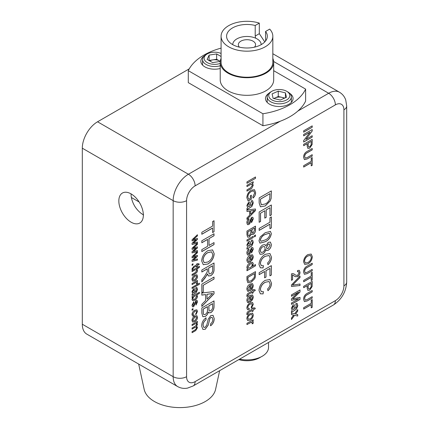 <?xml version="1.0" encoding="UTF-8"?>
<svg xmlns="http://www.w3.org/2000/svg" width="429" height="429" viewBox="0 0 429 429"><rect width="100%" height="100%" fill="white"/><g stroke="black" fill="none" stroke-linecap="round" stroke-linejoin="round"><path stroke-width="0.64" d="M131.033 193.854A17.332 10.006 -120 0 0 135.13 206.853C137.591 210.483 140.417 213.186 143.608 214.972M131.092 193.892A17.332 10.006 -120 0 0 122.426 193.034A17.332 10.006 -120 0 0 119.766 206.923A17.332 10.006 -120 0 0 131.092 222.195A17.332 10.006 -120 0 0 139.757 223.053A17.332 10.006 -120 0 0 142.417 209.164A17.332 10.006 -120 0 0 131.092 193.892M194.82 321.664L192.669 322.104L191.977 320.495C192.144 318.516 193.066 317.042 194.745 316.076L196.927 315.744L197.512 317.299C197.356 319.235 196.455 320.688 194.82 321.664L192.637 322.088M196.82 315.68L197.512 317.299M193.012 309.711L192.074 310.253L192.074 309.17L193.012 308.628L193.012 309.711L192.074 310.183M199.329 292.305L199.329 293.318L196.638 294.873L197.512 296.096C197.292 297.946 196.396 299.313 194.825 300.214L192.6 300.611L191.977 299.286L192.873 297.115L192.074 297.576L192.074 296.493L199.388 292.272L199.388 293.356L196.697 294.911L197.018 295.023M199.388 284.255L192.074 288.481L192.074 287.398L199.388 283.172L199.388 284.255L192.074 288.406M194.82 280.716L192.669 281.156L191.977 279.547C192.144 277.568 193.066 276.094 194.745 275.128L196.927 274.796L197.512 276.351C197.356 278.287 196.455 279.74 194.82 280.716L192.637 281.14M196.82 274.732L197.512 276.351M193.543 267.696L192.846 269.074L192.058 269.637L191.977 268.919L193.576 266.597L196.573 264.865L196.573 264.103L197.42 263.615L197.42 264.377L198.724 263.626L199.254 264.398L197.42 265.46L197.42 266.436L196.573 266.918L196.573 265.948L193.479 267.664L192.825 268.661M196.187 256.585L192.074 257.824L192.074 256.66L197.42 251.7L197.42 252.772L193.184 256.563L197.42 255.319L197.42 256.44L193.297 259.985L197.42 258.966L197.42 260.097L192.074 261.352L192.074 260.092L196.187 256.585L192.074 257.77M196.187 239.682L192.074 240.921L192.074 239.763L197.42 234.749L197.42 235.875L193.184 239.661L197.42 238.417L197.42 239.538L193.297 243.087L197.42 242.069L197.42 243.195L192.074 244.455L192.074 243.195L196.187 239.682L192.074 240.867M205.325 316.398L202.847 316.693L201.828 313.229L201.828 307.942L214.028 300.901L214.028 306.172C214.13 308.8 213.079 310.961 210.864 312.655L208.939 312.843L208.242 312.06C207.802 313.99 206.826 315.438 205.325 316.398L202.82 316.677M203.239 291.961L201.828 292.776L201.828 284.111L214.028 277.07L214.028 279.054L203.239 285.285L203.239 291.961L201.828 292.707M207.909 263.991L203.271 264.693L201.673 260.907C202.027 256.494 204.059 253.094 207.765 250.713L212.58 249.909L214.184 253.695C213.803 258.215 211.712 261.647 207.909 263.991L203.239 264.677M212.618 228.051L201.828 234.277L201.828 232.293L212.618 226.062L212.618 221.546L214.028 220.737L214.028 231.751L212.618 232.561L212.559 228.013L201.828 234.207M304.654 156.558L305.158 158.124L307.346 157.486L312.205 154.681L312.205 156.076L307.293 158.907L304.413 159.615L303.555 157.298C303.668 154.558 304.912 152.563 307.293 151.324L312.205 148.488L312.205 149.882L307.346 152.681C305.732 153.41 304.837 154.703 304.654 156.558L305.126 158.108M310.038 132.175L303.668 135.854L303.668 134.459L312.205 129.531L312.205 131.001L305.834 139.404L312.205 135.725L312.205 137.114L303.668 142.042L303.668 140.573L310.038 132.175L303.668 135.779M250.268 322.678L246.954 324.587L246.954 323.327L253.196 319.723L253.196 320.86L252.322 321.364L252.971 321.525L253.303 322.27L253.008 323.622L252.059 323.772L252.316 322.79L251.517 322.147L246.954 324.517M252.011 322.179L250.209 322.64M248.67 312.478L247.86 314.082L246.938 314.741L246.847 313.905C246.922 312.585 247.544 311.685 248.707 311.191L252.209 309.17L252.209 308.285L253.196 307.716L253.196 308.601L254.713 307.727L255.335 308.628L253.196 309.867L253.196 311.004L252.209 311.572L252.209 310.435L248.606 312.441L247.828 313.604M249.801 296.782L247.828 300.075L248.278 301.271L248.815 301.383L248.707 302.686L247.592 302.59L246.847 300.622C246.997 298.305 248.053 296.562 250.021 295.393L252.509 294.959L253.303 296.83C253.089 299.11 252.016 300.809 250.08 301.93L249.801 302.086L249.801 296.782L247.828 300.075M249.801 285.408L247.828 288.701L248.278 289.897L248.815 290.009L248.707 291.312L247.592 291.216L246.847 289.248C246.997 286.931 248.053 285.188 250.021 284.019L252.509 283.585L253.303 285.451C253.089 287.736 252.016 289.436 250.08 290.556L249.801 290.712L249.801 285.408L247.828 288.701M255.491 265.819L246.954 270.747L246.954 269.487L247.898 268.94L247.351 268.795L246.847 267.605C247.152 265.422 248.225 263.808 250.069 262.757L252.606 262.285L253.303 263.873L252.338 266.377L255.491 264.559L255.491 265.819L246.954 270.678M248.831 254.88L247.522 255.008L246.847 253.201C246.82 251.539 247.517 250.145 248.927 249.013L249.034 250.209L247.828 252.649L248.177 253.716L248.718 253.678L249.222 252.954L251.496 247.656L252.863 247.656L253.303 249.163L251.55 252.928L251.442 251.726L252.316 249.828L251.603 248.852L250.788 250.831C250.659 252.488 250.01 253.834 248.831 254.88L247.49 254.987M252.708 247.533L253.303 249.163M251.995 248.809L251.276 249.174M253.196 237.575L246.954 241.173L246.954 239.913L253.196 236.309L253.196 237.575L246.954 241.103M249.399 236.985L247.667 237.189L246.954 234.765L246.954 231.065L255.491 226.137L255.491 229.826C255.566 231.665 254.831 233.178 253.282 234.363L251.936 234.491L251.442 233.944L249.399 236.985L247.64 237.173M249.581 211.079L246.954 211.476L246.954 210.001L255.491 208.982L255.491 210.553L246.954 219.396L246.954 217.921L249.581 215.283L249.581 211.079L246.954 211.433M248.729 199.329L250.348 198.391L250.348 195.742L251.335 195.168L251.335 199.217L248.177 201.04L246.847 197.731C247.002 194.476 248.45 191.967 251.185 190.203L254.515 189.709L255.604 192.567C255.63 194.648 254.788 196.471 253.089 198.042L252.81 196.927L254.617 193.109L253.861 191.119L252.933 190.953L251.228 191.565C249.147 192.766 248.016 194.589 247.828 197.045L248.729 199.329L247.828 197.045M255.491 178.362L246.954 183.29L246.954 181.901L255.491 176.973L255.491 178.362L246.954 183.221M264.623 271.509L259.154 274.667L259.154 272.683L271.348 265.642L271.348 275.027L269.938 275.842L269.938 268.436L266.028 270.694L266.028 277.016L264.623 277.826L264.564 271.471L259.154 274.598M258.993 251.646C259.121 248.809 260.371 246.584 262.741 244.97L265.052 244.648L265.841 245.855L268.27 242.321L270.388 242.09L271.348 244.492C271.278 246.911 270.243 248.841 268.232 250.284L266.532 250.498L265.841 249.581C265.315 251.587 264.269 253.067 262.704 254.022L260.081 254.311L258.993 251.646M269.938 224.206L259.154 230.432L259.154 228.448L269.938 222.217L269.938 217.701L271.348 216.892L271.348 227.906L269.938 228.716L269.879 224.169L259.154 230.362M265.315 205.931L260.451 206.805L259.154 202.976L259.154 197.935L271.348 190.894L271.171 198.3L270.297 200.847L265.315 205.931L260.424 206.789M300.01 285.516L291.473 286.47L291.473 284.963L300.01 276.056L300.01 277.563L292.508 285.119L300.01 284.009L300.01 285.516L291.473 286.427M291.473 312.446L291.473 311.186L292.235 310.36L291.361 308.295L293.125 304.922L294.374 304.788L294.895 305.571L295.409 308.397L296.503 307.448L296.836 305.941L296.498 304.767L295.849 304.74L295.956 303.41L297.109 303.405L297.817 305.604L296.45 309.132L291.473 312.446M307.92 263.894L304.676 264.387L303.555 261.738C303.807 258.649 305.228 256.269 307.824 254.601L311.191 254.043L312.312 256.692C312.049 259.856 310.585 262.258 307.92 263.894L304.644 264.371M311.218 277.413L303.668 281.773L303.668 280.384L311.218 276.024L311.218 272.86L312.205 272.292L312.205 280.003L311.218 280.571L311.159 277.375L303.668 281.703M304.654 298.557L305.158 300.128L307.346 299.49L312.205 296.686L312.205 298.075L307.293 300.911L304.413 301.614L303.555 299.303C303.668 296.557 304.912 294.567 307.293 293.329L312.205 290.492L312.205 291.881L307.346 294.685C305.732 295.415 304.837 296.707 304.654 298.557L305.126 300.112M311.218 304.713L303.668 309.073L303.668 307.679L311.218 303.319L311.218 300.161L312.205 299.592L312.205 307.303L311.218 307.872L311.159 304.676L303.668 309.003M307.169 285.693L303.668 287.714L303.668 286.32L312.205 281.392L312.124 286.524L309.749 290.138L307.85 290.395L307.169 288.106L307.11 285.655L303.668 287.644M304.654 271.262L305.158 272.828L307.346 272.19L312.205 269.385L312.205 270.779L307.293 273.611L304.413 274.319L303.555 272.002C303.668 269.262 304.912 267.267 307.293 266.028L312.205 263.192L312.205 264.586L307.346 267.385C305.732 268.114 304.837 269.407 304.654 271.262L305.126 272.812M293.629 315.095L291.473 314.596L291.473 313.079L294.589 313.808L297.71 309.604L297.71 311.116L295.549 314.028L297.71 314.532L297.71 316.044L294.594 315.32L291.473 319.525L291.473 318.012L293.629 315.095L291.473 314.575M298.697 292.101L291.473 296.273L291.473 294.879L300.01 289.95L300.01 292.042L292.766 298.874L300.01 297.356L300.01 299.431L291.473 304.359L291.473 302.971L298.697 298.799L291.473 300.338L291.473 298.884L298.632 292.063L291.473 296.198M294.149 275.938L292.567 274.892L292.567 279.713L291.473 280.346L291.473 273.9L292.229 273.595L293.865 273.874L295.79 275.257L297.64 275.391L299.024 272.796L298.568 271.654L297.49 271.814L297.603 270.49L299.276 270.329L300.01 272.259C299.973 274.099 299.185 275.563 297.651 276.651L295.206 276.673L294.149 275.938M292.98 275.048L292.503 274.855L292.567 279.713M260.559 221.493L259.154 222.308L259.154 212.017L271.348 204.976L271.348 214.908L269.938 215.717L269.938 207.775L266.189 209.942L266.189 217.342L264.779 218.157L264.779 210.752L260.559 213.192L260.559 221.493L259.154 222.238M258.993 240.814L260.172 236.99L265.165 232.738L270.409 231.37L271.348 233.682C270.613 237.548 268.554 240.24 265.165 241.763L259.92 243.125L258.993 240.814M265.347 256.285C262.494 257.759 260.843 260.162 260.403 263.497L261.32 265.69L263.454 265.68L263.057 267.9L260.376 267.809L258.993 264.495C259.325 259.979 261.438 256.58 265.342 254.3L269.959 253.544L271.503 257.234C271.439 260.054 270.259 262.543 267.959 264.709L267.589 262.934C269.187 261.524 270.023 259.861 270.098 257.947L269.112 255.539L265.288 256.252C262.43 257.727 260.784 260.13 260.339 263.46L260.403 263.497M265.347 282.282C262.494 283.757 260.843 286.164 260.403 289.495L261.32 291.693L263.454 291.682L263.057 293.897L260.376 293.806L258.993 290.492C259.325 285.977 261.438 282.582 265.342 280.303L269.959 279.547L271.503 283.231C271.439 286.052 270.259 288.545 267.959 290.706L267.589 288.931C269.187 287.521 270.023 285.859 270.098 283.95L269.112 281.537L265.288 282.25C262.43 283.725 260.784 286.127 260.339 289.457L260.403 289.495M253.131 181.746L253.131 182.942L252.263 183.44L253.303 185.103L251.796 188.267L250.772 188.921L246.954 191.125L246.954 189.865L250.681 187.714L252.316 185.323L251.855 184.245L250.3 184.647L246.954 186.577L246.954 185.312L253.196 181.708L253.196 182.974L252.322 183.478L252.686 183.612M246.954 209.706L246.954 208.44L247.721 207.62L246.847 205.555L248.611 202.177L249.86 202.043L250.38 202.831L250.895 205.657L251.989 204.703L252.316 203.201L251.979 202.021L251.335 201.995L251.442 200.67L252.59 200.659L253.303 202.858L251.936 206.392L246.954 209.706M248.831 224.549L247.522 224.673L246.847 222.871C246.82 221.208 247.517 219.809 248.927 218.677L249.034 219.879L247.828 222.319L248.177 223.386L248.718 223.348L249.222 222.624L251.496 217.321L252.863 217.321L253.303 218.833L251.55 222.597L251.442 221.396L252.316 219.492L251.603 218.522L250.788 220.495C250.659 222.152 250.01 223.504 248.831 224.549L247.49 224.657M252.708 217.197L253.303 218.833M251.995 218.479L251.276 218.844M255.491 236.245L254.397 236.878L254.397 235.612L255.491 234.985L255.491 236.245L254.397 236.808M246.954 249.136L246.954 247.871L247.721 247.05L246.847 244.986L248.611 241.613L249.86 241.479L250.38 242.262L250.895 245.088L251.989 244.139L252.316 242.632L251.979 241.457L251.335 241.43L251.442 240.101L252.59 240.095L253.303 242.288L251.936 245.822L246.954 249.136M249.801 256.596L247.828 259.883L248.278 261.084L248.815 261.191L248.707 262.494L247.592 262.403L246.847 260.435C246.997 258.119 248.053 256.376 250.021 255.201L252.509 254.767L253.303 256.639C253.089 258.918 252.016 260.623 250.08 261.738L249.801 261.894L249.801 256.596L247.828 259.883M251.271 282.159L247.865 282.775L246.954 280.094L246.954 276.56L255.491 271.632L255.368 276.818L254.756 278.603L251.271 282.159L247.839 282.759M248.67 294.278L247.86 295.887L246.938 296.541L246.847 295.704C246.922 294.385 247.544 293.484 248.707 292.991L252.209 290.969L252.209 290.084L253.196 289.516L253.196 290.401L254.713 289.527L255.335 290.428L253.196 291.666L253.196 292.803L252.209 293.372L252.209 292.235L248.606 294.246L247.828 295.404M250.08 304.209C248.788 304.853 248.037 305.925 247.828 307.432L248.241 308.424L249.254 308.349L249.142 309.674L247.549 309.717L246.847 308.043C247.04 305.764 248.112 304.07 250.048 302.96L252.547 302.477L253.303 304.317L251.335 308.285L251.222 307.084L252.316 304.89L251.861 303.812L250.016 304.172C248.723 304.815 247.978 305.893 247.769 307.395L247.828 307.432M250.161 320.082L247.651 320.597L246.847 318.715C247.04 316.409 248.112 314.693 250.075 313.561L252.617 313.181L253.303 314.988C253.115 317.245 252.07 318.945 250.161 320.082L247.619 320.581M252.493 313.1L253.303 314.988M312.205 127.257L303.668 132.186L303.668 130.797L312.205 125.869L312.205 127.257L303.668 132.116M307.169 143.688L303.668 145.71L303.668 144.321L312.205 139.393L312.124 144.519L309.749 148.139L307.85 148.396L307.169 146.101L307.11 143.651L303.668 145.64M311.218 162.709L303.668 167.069L303.668 165.68L311.218 161.32L311.218 158.156L312.205 157.588L312.205 165.299L311.218 165.867L311.159 162.671L303.668 166.999M207.615 239.425L201.828 242.766L201.828 240.776L214.028 233.735L214.028 235.725L209.02 238.61L209.02 245.474L214.028 242.583L214.028 244.568L201.828 251.608L201.828 249.624L207.615 246.284L207.556 239.387L201.828 242.691M207.304 268.854L201.828 272.013L201.828 270.029L214.028 262.988L214.028 269.096C214.2 271.836 213.1 274.04 210.736 275.718L208.483 276.003L207.459 273.874L205.196 277.761L201.828 282.014L201.828 279.735L204.402 276.496L207.245 271.9L207.304 270.887L207.239 268.817L201.828 271.943M205.582 294.557L201.828 295.125L201.828 293.018L214.028 291.564L214.028 293.806L201.828 306.44L201.828 304.333L205.582 300.563L205.582 294.557L201.828 295.077M205.293 329.236L202.928 329.461L201.673 326.206C201.646 322.721 203.105 319.911 206.049 317.782L206.049 319.766C204.124 321.165 203.137 323.01 203.078 325.311L203.839 327.418L205.207 327.295L206.853 324.844L208.204 319.16L210.843 315.556L213.031 315.331L214.184 318.516C214.237 321.477 213.041 323.911 210.585 325.815L210.585 323.831C212.092 322.667 212.822 321.192 212.773 319.412L212.135 317.385L210.955 317.481L209.878 318.608L208.242 325.091L205.293 329.236L202.896 329.445M196.187 248.134L192.074 249.372L192.074 248.214L197.42 243.254L197.42 244.326L193.184 248.112L197.42 246.868L197.42 247.989L193.297 251.533L197.42 250.515L197.42 251.646L192.074 252.906L192.074 251.646L196.187 248.134L192.074 249.319M193.012 264.865L192.074 265.406L192.074 264.323L193.012 263.781L193.012 264.865L192.074 265.337M199.329 266.307L199.329 267.321L196.659 268.86L197.512 270.249C197.426 271.761 196.739 272.855 195.442 273.53L192.074 275.477L192.074 274.394L195.393 272.479L196.67 270.495L196.278 269.6L194.943 269.921L192.074 271.578L192.074 270.495L199.388 266.27L199.388 267.353L196.949 268.999M194.911 282.936L192.074 284.577L192.074 283.494L197.42 280.41L197.42 281.381L196.675 281.815L197.227 281.95L197.512 282.588L197.265 283.746L196.45 283.88L196.67 283.033L195.983 282.486L192.074 284.507M196.611 283.001L195.924 282.454L194.852 282.904M192.074 295.302L192.074 294.219L192.728 293.516L191.977 291.747L193.49 288.851L194.562 288.738L195.007 289.409L195.452 291.833L196.385 291.018L196.67 289.731L196.38 288.717L195.828 288.696L195.919 287.559L196.906 287.553L197.512 289.436L196.343 292.46L192.074 295.302M193.677 306.724L192.557 306.832L191.977 305.287L193.763 301.694L193.854 302.724L192.825 304.815L193.586 305.695L195.962 300.531L197.136 300.531L197.512 301.828L196.01 305.051L195.919 304.022L196.67 302.397L196.058 301.56L193.677 306.724L192.53 306.815M193.088 305.711L193.586 305.695M197.002 300.429L197.512 301.828M196.391 301.523L195.78 301.834M194.75 311.309L192.825 314.071L193.173 314.924L194.042 314.859L193.951 315.996L192.583 316.034L191.977 314.596C192.149 312.639 193.061 311.191 194.723 310.237L196.863 309.824L197.512 311.4L195.828 314.806L195.731 313.776L196.67 311.894L196.278 310.971L194.691 311.272L192.825 314.071M197.361 321.407L197.361 322.42L196.525 322.898L197.512 324.163L196.52 326.378L197.512 327.676L195.726 330.582L192.074 332.69L192.074 331.606L195.377 329.697L196.67 327.906L196.326 327.096L195.125 327.354L192.074 329.118L192.074 328.035L195.485 326.061L196.67 324.34L196.326 323.552L194.798 323.97L192.074 325.541L192.074 324.458L197.42 321.369L197.42 322.452L196.584 322.935L197.008 323.064M196.525 322.898L197.453 324.126L196.461 326.346L196.981 326.528M82.309 148.193L82.309 324.227L173.166 376.689L173.166 200.649L82.309 148.193A21.557 12.446 -60 0 1 97.555 121.788L188.411 174.244L280.212 121.246M335.376 300.638A12.071 6.971 120 0 0 343.913 285.853L343.913 109.819A12.071 6.971 120 0 0 335.376 104.885L195.12 185.864A12.071 6.971 120 0 0 186.583 200.649L186.583 376.689A12.071 6.971 120 0 0 195.12 381.617L335.376 300.638A9.486 5.475 -120 0 1 333.413 304.981L193.157 385.961L187.516 388.111C184.014 388.781 180.722 388.266 177.633 386.556L86.771 334.1A21.557 12.446 -60 0 1 82.309 324.227M189.243 68.849L97.555 121.788M312.146 299.63L312.205 307.303M312.146 307.266L311.218 307.802M312.146 296.723L312.205 298.075M312.146 298.042L307.293 300.911M307.234 300.879L304.386 301.598M312.146 290.53L312.205 291.881M312.146 291.849L307.287 294.653C305.673 295.383 304.772 296.67 304.59 298.525M312.146 281.429L312.124 286.524M312.065 286.486L309.749 290.138M309.69 290.106L307.818 290.379M308.092 287.462L308.585 288.953L309.717 288.771L311.143 286.883L311.218 283.354L308.092 285.087L308.092 287.462L308.558 288.937M311.218 283.354L308.156 285.124L308.156 287.5M312.146 272.329L312.205 280.003M312.146 279.965L311.218 280.502M312.146 269.423L312.205 270.779M312.146 270.742L307.293 273.611M307.234 273.579L304.386 274.297M312.146 263.229L312.205 264.586M312.146 264.548L307.287 267.353C305.673 268.082 304.772 269.374 304.59 271.225M311.159 254.027L312.312 256.692M312.253 256.655C311.99 259.818 310.526 262.221 307.861 263.862M310.462 255.378L307.749 255.963C305.807 257.105 304.719 258.826 304.483 261.132L305.298 262.95M311.331 257.266L310.494 255.394L307.808 256C305.866 257.143 304.778 258.864 304.542 261.164L305.33 262.972L307.931 262.5C309.926 261.368 311.057 259.625 311.331 257.266M297.651 309.684L297.71 311.116M297.651 311.084L295.549 314.028M297.651 314.521L297.71 316.044M297.651 316.012L294.594 315.32M294.53 315.283L291.473 319.407M294.348 304.772L294.895 305.571M294.836 305.539L295.409 308.397M296.466 304.751L295.854 304.692M297.077 303.389L297.817 305.604M297.758 305.566L296.45 309.132M296.391 309.094L291.409 312.414M293.672 306.086L293.125 306.113L292.283 307.979L293.184 309.427M292.283 307.979L293.243 309.459L292.894 309.347M293.243 309.459L294.428 308.971L294.085 307.266L293.184 306.15L292.347 308.017M293.125 306.113L293.645 306.065M299.946 289.988L300.01 292.042M299.946 292.01L292.766 298.874M299.946 297.367L300.01 299.431M299.946 299.394L291.473 304.29M291.473 300.289L298.697 298.799M299.946 276.12L300.01 277.563M299.946 277.531L292.508 285.119M299.946 284.019L299.946 285.483M292.503 279.681L291.473 280.276M293.833 273.852L294.664 274.463M294.605 274.426L295.758 275.241M298.541 271.637L297.495 271.745M299.249 270.313L300.01 272.259M299.946 272.222C299.909 274.061 299.126 275.525 297.592 276.614L297.651 276.651M297.592 276.614L295.179 276.657M292.953 275.027L292.503 274.855M271.289 190.926L271.171 198.3M271.112 198.262L270.297 200.847M270.238 200.815L265.256 205.893M269.938 193.688L260.5 199.072L260.5 201.973L261.358 204.805L265.342 203.931C267.251 203.008 268.699 201.367 269.691 199.018L269.938 193.688L260.559 199.104L260.559 202.011L261.422 204.837M271.289 205.008L271.348 214.908M271.289 214.87L269.938 215.648M266.189 209.942L269.938 207.775M266.125 209.904L266.189 217.342M266.125 217.31L264.779 218.082M260.559 213.192L264.779 210.752M260.5 213.154L260.5 221.461M271.289 216.924L271.348 227.906M271.289 227.869L269.938 228.646M270.377 231.349L271.348 233.682M271.289 233.649C270.554 237.51 268.495 240.208 265.106 241.731L265.165 241.763M265.106 241.731L259.888 243.109M269.348 233.183L265.111 234.502C262.72 235.441 261.127 237.258 260.339 239.967L260.977 241.259M269.321 233.167L265.17 234.54C262.779 235.473 261.191 237.296 260.403 240.004L261.004 241.275L265.17 239.956C267.573 239.012 269.165 237.189 269.938 234.475L269.042 233.049M265.025 244.627L265.841 245.855M270.356 242.074L271.348 244.492M271.289 244.46C271.219 246.879 270.179 248.809 268.173 250.252L268.232 250.284M268.173 250.252L266.506 250.477M262.704 254.022L262.639 253.984C264.21 253.035 265.256 251.555 265.782 249.544L265.841 249.581M262.639 253.984L260.049 254.295M264.457 246.53L262.709 246.723C261.223 247.672 260.435 249.034 260.339 250.815L260.993 252.413M269.401 243.994L268.205 244.096L266.441 247.297L266.951 248.622M269.938 245.329L269.433 244.01L268.264 244.128L266.5 247.329L266.977 248.638L268.189 248.504L269.938 245.329M265.095 248.085L264.489 246.546L262.773 246.755C261.282 247.71 260.494 249.072 260.403 250.847L261.02 252.429L262.725 252.204C264.216 251.228 265.004 249.855 265.095 248.085M260.339 263.46L261.288 265.674M263.385 265.707L263.057 267.9M262.993 267.862L260.349 267.793M269.927 253.528L271.503 257.234M271.444 257.196C271.38 260.017 270.2 262.51 267.9 264.672M269.08 255.518L265.288 256.252M271.289 265.674L271.348 275.027M271.289 274.994L269.938 275.772M266.028 270.694L269.938 268.436M265.969 270.661L266.028 277.016M265.969 276.978L264.623 277.756M260.339 289.457L261.288 291.672M263.385 291.704L263.057 293.897M262.993 293.865L260.349 293.79M269.927 279.526L271.503 283.231M271.444 283.199C271.38 286.014 270.2 288.508 267.9 290.669M269.08 281.521L265.288 282.25M255.432 177.005L255.432 178.325M252.263 183.44L253.303 185.103M253.244 185.071L251.796 188.267M251.732 188.234L250.772 188.921M250.713 188.889L246.954 191.055M251.828 184.229L250.3 184.647M250.241 184.609L246.954 186.508M251.271 195.206L251.335 199.217M251.271 199.179L248.128 200.997M254.483 189.693L255.604 192.567M255.539 192.535C255.566 194.616 254.729 196.439 253.024 198.005M253.829 191.103L252.933 190.953M252.869 190.916L251.228 191.565M251.163 191.532C249.088 192.728 247.957 194.557 247.769 197.013M249.828 202.027L250.38 202.831M250.316 202.794L250.895 205.657M251.952 202.005L251.335 201.946M252.563 200.643L253.303 202.858M253.244 202.826L251.936 206.392M251.877 206.354L246.895 209.668M249.158 203.341L248.611 203.373L247.769 205.239L248.664 206.681M247.769 205.239L248.729 206.719L248.375 206.606M248.729 206.719L249.909 206.231L249.571 204.526L248.67 203.405L247.828 205.271M248.611 203.373L249.126 203.325M255.432 208.993L255.491 210.553M255.432 210.516L246.954 219.299M254.51 210.339L250.504 210.896L250.568 214.296L254.51 210.339L250.568 210.929L250.568 214.296M248.874 218.72L249.034 219.879M248.976 219.846L247.828 222.319M247.769 222.281L248.144 223.364M253.244 218.795L251.491 222.56M251.968 218.458L251.544 218.484M251.217 218.806L251.029 219.401M250.965 219.369L250.788 220.495M250.729 220.463C250.6 222.12 249.946 223.466 248.766 224.512M255.432 226.169L255.432 229.788C255.507 231.633 254.767 233.145 253.217 234.331L253.282 234.363M253.217 234.331L251.903 234.475M249.34 236.947L251.442 233.944M247.919 235.001L248.343 235.73L249.415 235.58L250.895 232.352L250.895 230.18L247.882 231.853L247.919 235.001L248.316 235.709M251.92 232.733L253.174 233.033L254.51 229.971L254.51 228.094L251.818 229.574L251.92 232.733L252.247 233.162M254.51 228.094L251.882 229.612L252.214 233.145M250.895 230.18L247.941 231.885L247.983 235.038M255.432 235.017L255.432 236.213M253.131 236.347L253.131 237.537M249.828 241.457L250.38 242.262M250.316 242.229L250.895 245.088M251.952 241.441L251.335 241.377M252.563 240.079L253.303 242.288M253.244 242.256L251.936 245.822M251.877 245.785L246.895 249.104M249.158 242.776L248.611 242.803L247.769 244.669L248.664 246.117M247.769 244.669L248.729 246.149L248.375 246.037M248.729 246.149L249.909 245.661L249.571 243.956L248.67 242.841L247.828 244.707M248.611 242.803L249.126 242.755M248.874 249.056L249.034 250.209M248.976 250.177L247.828 252.649M247.769 252.611L248.144 253.7M253.244 249.131L251.491 252.896M251.968 248.793L251.544 248.82M251.217 249.142L251.029 249.737M250.965 249.699L250.788 250.831M250.729 250.793C250.6 252.45 249.946 253.802 248.766 254.842M247.769 259.851L248.252 261.063M248.75 261.191L248.707 262.494M248.643 262.457L247.565 262.382M252.477 254.751L253.303 256.639M253.244 256.601C253.03 258.885 251.957 260.585 250.021 261.706L250.08 261.738M250.021 261.706L249.742 261.862M251.769 255.936L250.724 255.99L250.724 260.033L251.796 259.025L252.316 257.202L251.802 255.952L250.788 256.027L250.788 260.071M247.324 268.774L247.898 268.94M252.574 262.269L253.303 263.873M253.244 263.84L252.338 266.377M255.432 264.591L255.432 265.787M251.871 263.594L250.01 263.985L247.769 267.133L248.235 268.077M252.316 264.527L251.903 263.61L250.069 264.023L247.828 267.165L248.262 268.098L249.989 267.734C251.276 267.101 252.054 266.034 252.316 264.527M255.432 271.67L255.368 276.818M255.309 276.78L254.756 278.603M254.697 278.571L251.206 282.126M254.51 273.595L247.882 277.349L247.882 279.381L248.482 281.36L251.287 280.759L254.333 277.322L254.51 273.595L247.941 277.386L247.941 279.418L248.541 281.397M247.769 288.663L248.252 289.881M248.75 290.009L248.707 291.312M248.643 291.275L247.565 291.2M252.477 283.569L253.303 285.451M253.244 285.419C253.03 287.698 251.957 289.403 250.021 290.519L250.08 290.556M250.021 290.519L249.742 290.674M251.769 284.749L250.724 284.808L250.724 288.851L251.796 287.838L252.316 286.014L251.802 284.765L250.788 284.84L250.788 288.883M247.769 295.366L247.86 295.887M247.796 295.849L246.927 296.471M253.131 289.554L253.196 290.401M254.687 289.543L255.335 290.428M255.276 290.395L253.196 291.666M253.131 291.629L253.196 292.803M253.131 292.766L252.209 293.302M248.606 294.246L252.209 292.235M247.769 300.037L248.252 301.255M248.75 301.383L248.707 302.686M248.643 302.649L247.565 302.574M252.477 294.943L253.303 296.83M253.244 296.793C253.03 299.077 251.957 300.777 250.021 301.898L250.08 301.93M250.021 301.898L249.742 302.054M251.769 296.123L250.724 296.182L250.724 300.225L251.796 299.211L252.316 297.388L251.802 296.144L250.788 296.214L250.788 300.262M247.769 307.395L248.209 308.403M249.19 308.376L249.142 309.674M249.083 309.641L247.517 309.7M252.515 302.456L253.303 304.317M253.244 304.279L251.271 308.253M251.828 303.796L250.016 304.172M247.769 313.567L247.86 314.082M247.796 314.049L246.927 314.671M253.131 307.754L253.196 308.601M254.687 307.738L255.335 308.628M255.276 308.596L253.196 309.867M253.131 309.829L253.196 311.004M253.131 310.966L252.209 311.502M248.606 312.441L252.209 310.435M253.244 314.95C253.056 317.213 252.005 318.908 250.102 320.05M251.802 314.452L250.016 314.789C248.718 315.476 247.967 316.586 247.769 318.114L248.278 319.208M252.316 315.556L251.834 314.468L250.08 314.822C248.777 315.513 248.026 316.623 247.828 318.146L248.311 319.224L250.112 318.849C251.389 318.157 252.123 317.063 252.316 315.556M253.131 319.761L253.196 320.86M253.131 320.828L252.322 321.364M252.938 321.509L253.303 322.27M253.244 322.233L253.008 323.622M252.949 323.584L252.08 323.723M251.979 322.158L251.458 322.115M312.146 125.901L312.146 127.22M312.146 129.569L312.205 131.001M312.146 130.968L305.834 139.404M312.146 135.762L312.205 137.114M312.146 137.082L303.668 141.972M312.146 139.425L312.124 144.519M312.065 144.487L309.749 148.139M309.69 148.102L307.818 148.375M308.092 145.463L308.585 146.954L309.717 146.766L311.143 144.884L311.218 141.35L308.092 143.082L308.092 145.463L308.558 146.933M311.218 141.35L308.156 143.12L308.156 145.495M312.146 154.719L312.205 156.076M312.146 156.038L307.293 158.907M307.234 158.875L304.386 159.593M312.146 148.525L312.205 149.882M312.146 149.844L307.287 152.649C305.673 153.378 304.772 154.671 304.59 156.521M312.146 157.625L312.205 165.299M312.146 165.262L311.218 165.798M213.964 220.774L214.028 231.751M213.964 231.714L212.618 232.491M213.964 233.773L214.028 235.725M213.964 235.687L209.02 238.61M208.961 238.578L209.02 245.474M213.964 242.616L214.028 244.568M213.964 244.535L201.828 251.539M212.548 249.893L214.184 253.695M214.119 253.662C213.744 258.183 211.653 261.615 207.845 263.953M211.551 251.828L207.684 252.67C204.912 254.306 203.357 256.762 203.019 260.054L204.172 262.65M212.773 254.52L211.583 251.844L207.749 252.708C204.976 254.338 203.416 256.799 203.078 260.087L204.204 262.666L207.92 261.996C210.773 260.382 212.393 257.888 212.773 254.52M213.964 263.02L213.964 269.058C214.135 271.798 213.041 274.008 210.677 275.681L210.736 275.718M210.677 275.681L208.451 275.981M206.858 275.316L207.459 273.874M206.794 275.279L201.828 281.901M208.65 271.777L209.288 273.938L210.698 273.75C212.023 272.806 212.661 271.546 212.618 269.98L212.559 265.749L208.65 268.007L208.65 271.777L209.261 273.916M212.618 265.782L208.708 268.039L208.708 271.814M213.964 277.102L214.028 279.054M213.964 279.022L203.239 285.285M203.174 285.247L203.174 291.929M213.964 291.575L214.028 293.806M213.964 293.768L201.828 306.338M212.618 293.5L206.928 294.31L206.987 299.152L212.618 293.5L206.987 294.342L206.987 299.152M213.964 300.938L213.964 306.14C214.071 308.767 213.02 310.928 210.805 312.623L210.864 312.655M210.805 312.623L208.912 312.821M205.26 316.361C206.767 315.401 207.738 313.958 208.178 312.022L208.242 312.06M203.233 313.583L203.818 314.607L205.346 314.398C206.934 313.191 207.641 311.652 207.459 309.781L207.395 306.644L203.174 309.078L203.233 313.583L203.786 314.586M208.95 310.344L209.427 310.966L210.714 310.757C212.221 309.604 212.859 308.145 212.618 306.381L212.559 303.662L208.805 305.829L208.95 310.344L209.4 310.95M212.618 303.7L208.864 305.866L209.009 310.376M207.459 306.676L203.239 309.116L203.298 313.62M205.99 317.819L206.049 319.766M205.99 319.734C204.065 321.128 203.073 322.973 203.019 325.273L203.078 325.311M203.019 325.273L203.807 327.397M213.004 315.315L214.184 318.516M214.119 318.484C214.178 321.444 212.977 323.874 210.526 325.783M212.103 317.363L210.955 317.481M210.891 317.444L209.878 318.608M209.819 318.57L208.242 325.091M208.178 325.053L205.228 329.199M197.361 234.802L197.42 235.875M197.361 235.837L194.305 238.706M194.24 238.669L193.184 239.661M197.361 238.438L197.42 239.538M197.361 239.505L194.273 242.262M194.214 242.229L193.297 243.087M197.361 242.079L197.42 243.195M197.361 243.163L192.074 244.407M197.361 243.307L197.42 244.326M197.361 244.289L194.305 247.158M194.24 247.12L193.184 248.112M197.361 246.884L197.42 247.989M197.361 247.951L194.273 250.713M194.214 250.681L193.297 251.533M197.361 250.531L197.42 251.646M197.361 251.614L192.074 252.853M197.361 251.759L197.42 252.772M197.361 252.74L194.305 255.604M194.24 255.571L193.184 256.563M197.361 255.335L197.42 256.44M197.361 256.403L194.273 259.164M194.214 259.127L193.297 259.985M197.361 258.982L197.42 260.097M197.361 260.06L192.074 261.304M192.948 263.814L192.948 264.827M192.76 268.629L192.846 269.074M192.787 269.037L192.047 269.568M197.361 263.653L197.42 264.377M198.697 263.637L199.254 264.398M199.195 264.366L197.42 265.46M197.361 265.422L197.42 266.436M197.361 266.398L196.573 266.849M193.479 267.664L196.573 265.948M196.659 268.86L197.512 270.249M197.453 270.211C197.367 271.729 196.675 272.823 195.383 273.498L192.074 275.407M196.246 269.584L194.943 269.921M194.879 269.889L192.074 271.509M197.453 276.314C197.292 278.249 196.396 279.708 194.761 280.684M196.225 275.885L194.686 276.174L192.76 279.022L193.206 279.96M196.67 276.839L196.251 275.901L194.75 276.206L192.825 279.059L193.232 279.981L194.777 279.66L196.67 276.839M197.361 280.443L197.42 281.381M197.361 281.349L196.675 281.815M197.195 281.933L197.512 282.588M197.453 282.555L197.265 283.746M197.201 283.714L196.471 283.832M199.329 283.204L199.329 284.218M194.53 288.722L195.007 289.409M194.948 289.377L195.452 291.833M196.348 288.701L195.828 288.647M196.873 287.537L197.512 289.436M197.453 289.398L196.343 292.46M196.278 292.428L192.01 295.27M193.956 289.848L193.484 289.87L192.76 291.468L193.533 292.707M192.76 291.468L193.286 292.642M193.592 292.744L194.605 292.326L194.316 290.862L193.543 289.907L192.825 291.506M193.484 289.87L193.924 289.827M192.074 297.506L192.873 297.115M196.638 294.873L197.512 296.096M197.453 296.058C197.233 297.908 196.337 299.281 194.766 300.177L194.825 300.214M194.766 300.177L192.573 300.595M196.262 295.71L194.723 295.978L193.42 297.018L192.76 298.659L193.173 299.469M196.67 296.519L196.294 295.726L194.782 296.015L193.479 297.05L192.825 298.697L193.206 299.485L194.75 299.174L196.67 296.519M193.71 301.737L193.854 302.724M193.795 302.686L192.825 304.815M192.76 304.778L193.522 305.663M197.453 301.791L195.951 305.019M196.359 301.501L195.999 301.523M195.715 301.801L195.565 302.316M195.501 302.279L195.361 303.255M195.297 303.217L193.618 306.692M192.948 308.666L192.948 309.674M192.76 314.039L193.147 314.902M193.978 314.881L193.951 315.996M193.887 315.959L192.551 316.012M196.836 309.808L197.512 311.4M197.453 311.363L195.763 314.768M196.246 310.955L194.691 311.272M197.453 317.262C197.292 319.197 196.396 320.656 194.761 321.632M196.225 316.833L194.686 317.122L192.76 319.97L193.206 320.913M196.67 317.787L196.251 316.849L194.75 317.16L192.825 320.007L193.232 320.93L194.777 320.608L196.67 317.787M196.461 326.346L197.512 327.676M197.453 327.643L195.726 330.582M195.667 330.544L192.074 332.62M196.294 327.08L195.125 327.354M195.061 327.322L192.074 329.043M196.294 323.536L194.734 323.933L192.074 325.472M219.653 370.661L215.572 389.414A35.977 20.769 180 0 1 166.125 406.022A35.977 20.769 180 0 1 144.182 389.414L138.664 364.055M268.892 93.302A13.798 7.969 0 0 0 265.476 98.552A13.798 7.969 0 0 0 273.997 105.909A13.798 7.969 0 0 0 289.033 104.183A13.798 7.969 0 0 0 293.071 98.552A13.798 7.969 0 0 0 289.661 93.302M204.252 55.985A13.798 7.969 0 0 0 200.836 61.229A13.798 7.969 0 0 0 220.222 68.517M254.418 47.174A8.623 4.976 0 0 0 255.577 44.68A8.623 4.976 0 0 0 250.257 40.085A8.623 4.976 0 0 0 240.857 41.163A8.623 4.976 0 0 0 238.331 44.68A8.623 4.976 0 0 0 239.489 47.174M261.186 44.648A14.232 8.215 0 0 0 252.375 37.087A14.232 8.215 0 0 0 236.894 38.873A14.232 8.215 0 0 0 232.727 44.648M255.63 38.17L255.212 36.041L255.212 25.483A20.372 11.76 0 0 0 232.55 27.917A20.372 11.76 0 0 0 226.582 36.234A20.372 11.76 0 0 0 239.157 47.099A20.372 11.76 0 0 0 261.358 44.552A20.372 11.76 0 0 0 267.326 36.234A20.372 11.76 0 0 0 265.578 31.467L269.685 29.097A25.874 14.935 0 0 1 272.828 36.234A25.874 14.935 0 0 1 265.251 46.793A25.874 14.935 0 0 1 237.055 50.032A25.874 14.935 0 0 1 221.085 36.234A25.874 14.935 0 0 1 228.662 25.67A25.874 14.935 0 0 1 259.314 23.112L259.314 33.671L264.779 41.929M221.085 36.234L221.085 62.285A25.874 14.935 0 0 0 237.055 76.089A25.874 14.935 0 0 0 265.251 72.85A25.874 14.935 0 0 0 272.828 62.285L272.828 36.234M221.085 48.123A60.8 35.103 0 0 0 203.963 55.068A60.8 35.103 0 0 0 188.293 70.667L188.293 82.636L262.929 125.729A60.8 35.103 0 0 0 305.62 101.083L305.62 89.114L273.691 70.678M221.085 58.398A26.732 15.433 0 0 0 220.222 62.285A26.732 15.433 0 0 0 236.722 76.544A26.732 15.433 0 0 0 265.857 73.198A26.732 15.433 0 0 0 273.691 62.285A26.732 15.433 0 0 0 272.828 58.398M220.222 62.285L220.222 79.891A26.732 15.433 0 0 0 236.722 94.149A26.732 15.433 0 0 0 265.857 90.803A26.732 15.433 0 0 0 273.691 79.891L273.691 62.285M188.293 70.667L262.929 113.76A60.8 35.103 0 0 0 305.62 89.114M262.929 113.76L262.929 125.729M265.578 41.002L265.578 31.467M255.212 25.483L259.314 23.112M260.875 356.971A18.109 10.457 180 0 1 259.76 357.673A18.109 10.457 180 0 1 238.787 359.615M268.516 342.449L268.516 347.463A21.557 12.446 180 0 1 262.199 356.268A21.557 12.446 180 0 1 239.57 359.159M284.77 98.053L281.848 97.356A6.725 3.882 0 0 0 275.177 97.866A6.725 3.882 0 0 0 273.997 98.536M271.836 91.297L270.737 91.929A12.071 6.971 0 0 0 267.203 96.857A12.071 6.971 0 0 0 274.657 103.303A12.071 6.971 0 0 0 291.35 96.857A12.071 6.971 0 0 0 287.811 91.929L286.717 91.297A10.521 6.076 0 0 0 283.296 89.977A10.521 6.076 0 0 0 271.836 91.297A10.521 6.076 0 0 0 275.252 101.206A10.521 6.076 0 0 0 288.025 98.965A10.521 6.076 0 0 0 286.717 91.297M286.454 97.308L280.293 100.037L273.112 98.321L272.099 93.876L278.26 91.146L285.435 92.862L286.454 97.308M273.782 98.482L278.26 96.498L278.26 91.146M284.207 98.3A6.725 3.882 0 0 0 281.848 97.356L278.26 96.498M285.435 97.758L285.435 92.862M220.179 61.331L219.391 60.88A6.725 3.882 0 0 0 212.897 59.872A6.725 3.882 0 0 0 209.76 60.95M221.085 53.475A10.521 6.076 0 0 0 207.196 53.979L206.097 54.612A12.071 6.971 0 0 0 202.563 59.54A12.071 6.971 0 0 0 206.097 64.468A12.071 6.971 0 0 0 220.222 65.723M207.196 53.979A10.521 6.076 0 0 0 207.196 62.57A10.521 6.076 0 0 0 220.222 63.422M220.308 61.063L220.125 61.444L212.623 62.607L207.132 59.433L209.143 55.1L216.645 53.941L221.085 56.505M209.089 60.564L209.143 55.1M209.143 60.451L216.645 59.293L216.645 53.941M220.147 61.401A6.725 3.882 0 0 0 219.391 60.88L216.645 59.293M131.387 197.512L139.114 201.973M297.855 111.063L328.668 93.27L273.654 61.508M177.633 386.556A21.557 12.446 -60 0 1 173.166 376.689A9.486 5.475 0 0 0 186.583 376.689M186.583 200.649A9.486 5.475 0 0 1 173.166 200.649A21.557 12.446 -60 0 1 188.411 174.244A9.486 5.475 -120 0 1 195.12 185.864M335.376 104.885A9.486 5.475 -120 0 0 328.668 93.27A21.557 12.446 -60 0 1 339.446 92.203L272.828 53.738M343.913 285.853A9.486 5.475 0 0 0 346.691 281.982C346.09 291.854 341.661 299.522 333.413 304.981M343.913 109.819A9.486 5.475 -0 0 0 346.691 105.942L346.691 281.982M193.157 385.961A9.486 5.475 -120 0 0 195.12 381.617M255.212 36.041L259.314 33.671M346.691 105.942L345.736 99.984C344.567 96.616 342.476 94.021 339.446 92.203M291.35 102.408L291.35 96.857M267.203 102.408L267.203 96.857M202.563 65.085L202.563 59.54"/></g></svg>
